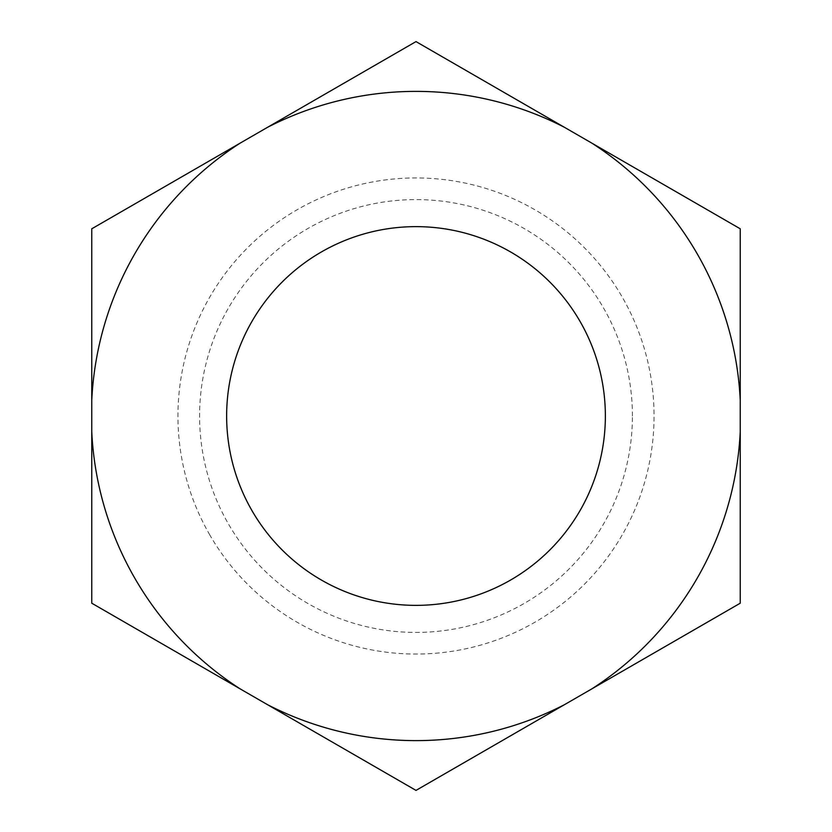 <?xml version="1.0" encoding="UTF-8"?>
<svg xmlns="http://www.w3.org/2000/svg" width="832" height="832" viewBox="0 0 832 832"><rect width="100%" height="100%" fill="white"/><g stroke="black" fill="none" stroke-linecap="round" stroke-linejoin="round"><path stroke-width="0.62" stroke-dasharray="4.16 3.12" d="M91.759 228.8L91.759 603.2L416 790.4L740.241 603.2L740.241 228.8L416 41.6L91.759 228.8M209.841 535.028A238.056 238.056 0 0 1 296.972 209.841A238.056 238.056 0 0 1 622.159 296.972A238.056 238.056 0 0 1 535.028 622.159A238.056 238.056 0 0 1 209.841 535.028M632.414 416A216.414 216.414 0 0 0 416 199.586A216.414 216.414 0 0 0 199.586 416A216.414 216.414 0 0 0 416 632.414A216.414 216.414 0 0 0 632.414 416M226.637 416A189.363 189.363 0 0 1 416 226.637A189.363 189.363 0 0 1 605.363 416A189.363 189.363 0 0 1 416 605.363A189.363 189.363 0 0 1 226.637 416"/><path stroke-width="1.25" d="M91.759 431.798A324.626 324.626 0 0 0 240.198 688.906L91.759 603.2L91.759 228.8L416 41.6L564.439 127.306A324.626 324.626 0 0 0 267.561 127.306M267.561 704.694A324.626 324.626 0 0 0 564.439 704.694L416 790.4L240.198 688.906M240.198 143.094A324.626 324.626 0 0 0 91.759 400.202M591.802 688.906A324.626 324.626 0 0 0 740.241 431.798L740.241 603.2L564.439 704.694M564.439 127.306L740.241 228.8L740.241 400.202A324.626 324.626 0 0 0 591.802 143.094M740.241 400.202L740.241 431.798M416 226.637A189.363 189.363 0 0 1 605.363 416A189.363 189.363 0 0 1 416 605.363A189.363 189.363 0 0 1 226.637 416A189.363 189.363 0 0 1 416 226.637"/></g></svg>
